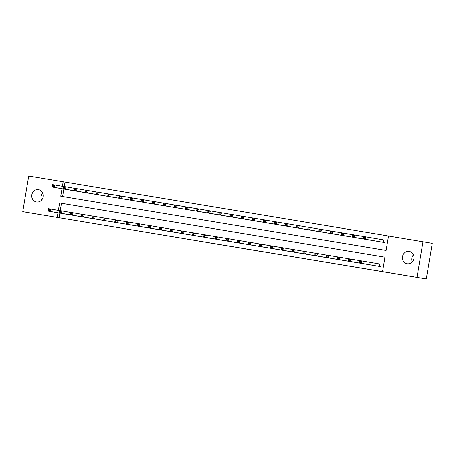 <?xml version="1.0" encoding="UTF-8"?>
<svg xmlns="http://www.w3.org/2000/svg" width="455" height="455" viewBox="0 0 455 455"><rect width="100%" height="100%" fill="white"/><g stroke="black" fill="none" stroke-linecap="round" stroke-linejoin="round"><path stroke-width="0.68" d="M249.562 249.55L260.283 251.336L249.562 249.55M38.544 189.661A6.251 5.767 99.7 0 1 38.567 189.667A6.251 5.767 99.7 0 1 43.197 196.787A6.251 5.767 99.7 0 1 36.48 201.992A6.251 5.767 99.7 0 1 36.451 201.986A6.251 5.767 99.7 0 1 31.822 194.865A6.251 5.767 99.7 0 1 38.544 189.661M409.233 251.416A6.251 5.767 99.7 0 1 409.255 251.416A6.251 5.767 99.7 0 1 413.885 258.542A6.251 5.767 99.7 0 1 407.168 263.746A6.251 5.767 99.7 0 1 407.14 263.741A6.251 5.767 99.7 0 1 402.516 256.62A6.251 5.767 99.7 0 1 409.233 251.416M207.525 242.538L220.971 244.79L207.525 242.538M61.999 188.734L60.742 196.23L386.096 250.432L388.513 235.98L432.25 243.311L426.284 278.961L22.75 211.689L28.716 176.039L63.16 181.778L62.403 186.317M426.284 278.961L382.547 271.629L384.97 257.177L61.47 203.294L60.236 210.671M59.827 213.139L59.053 217.746L382.547 271.629M59.053 217.746L22.75 211.689M235.991 247.292L248.106 249.312L235.997 247.258M233.961 246.951L215.789 243.891L233.961 246.951M360.582 261.449L359.695 261.301L359.53 262.262L360.423 262.41L360.582 261.449L361.85 260.92L361.452 263.331L359.228 262.956L359.632 260.55L379.686 263.98M381.131 264.219L380.727 266.63L375.398 265.731M369.625 264.742L364.284 263.883M358.512 262.893L353.171 262.029M347.398 261.039L342.063 260.18M336.285 259.191L330.95 258.338M325.177 257.337L319.837 256.483M314.064 255.488L308.723 254.635M302.95 253.634L297.615 252.775M291.843 251.786L286.502 250.932M280.729 249.931L275.389 249.078M269.616 248.083L264.275 247.23M258.503 246.229L253.168 245.37M247.395 244.38L242.054 243.522M236.281 242.526L230.941 241.668M225.168 240.678L219.828 239.825M214.055 238.824L208.72 237.976M202.947 236.975L197.606 236.122M191.834 235.127L186.493 234.274M180.72 233.273L175.38 232.42M169.613 231.424L164.272 230.571M158.499 229.57L153.159 228.717M147.386 227.722L142.051 226.857M136.272 225.868L130.938 225.009M125.165 224.019L119.824 223.155M114.051 222.165L108.711 221.312M102.938 220.317L97.597 219.464M91.83 218.463L86.49 217.609M80.717 216.614L75.376 215.761M69.604 214.76L64.263 213.907M388.513 235.986L65.019 182.097L64.269 186.584M63.854 189.052L62.602 196.537M379.424 241.645L384.759 242.543L385.163 240.132L383.719 239.893M373.652 240.655L368.317 239.796M362.544 238.807L357.203 237.942M351.431 236.953L346.09 236.1M340.317 235.104L334.977 234.251M329.204 233.25L323.869 232.397M318.096 231.402L312.756 230.548M306.983 229.548L301.642 228.694M295.869 227.699L290.535 226.84M284.762 225.845L279.421 224.992M273.648 223.996L268.308 223.143M262.535 222.142L257.194 221.284M251.422 220.294L246.087 219.435M240.314 218.44L234.973 217.581M229.201 216.591L223.86 215.738M218.087 214.737L212.747 213.89M206.974 212.889L201.639 212.036M195.866 211.04L190.526 210.187M184.753 209.186L179.412 208.333M173.639 207.338L168.299 206.485M162.532 205.484L157.191 204.631M151.418 203.635L146.078 202.771M140.305 201.781L134.97 200.922M129.192 199.933L123.857 199.068M118.084 198.079L112.743 197.225M106.971 196.23L101.63 195.377M95.857 194.376L90.517 193.523M84.749 192.528L79.409 191.674M73.636 190.673L68.295 189.82M422.962 241.719L416.996 277.368M65.019 182.097L63.16 181.778M384.97 257.177L59.616 202.975L58.371 210.403M57.967 212.821L57.199 217.427M61.47 203.294L59.616 202.975M412.236 261.932A6.251 5.767 99.7 0 1 413.453 254.823M41.547 200.177A6.251 5.767 99.7 0 1 42.764 193.068M246.058 248.965L236.663 247.372L246.058 248.965M227.437 245.859L232.3 246.673L227.437 245.859M363.562 238.175L364.449 238.323L364.614 237.362L363.721 237.214L363.261 238.869L363.659 236.463L365.883 236.833L365.479 239.245L363.261 238.869L380.869 241.895M385.163 240.138L365.883 236.833L364.614 237.362M383.315 242.305L365.479 239.245L364.449 238.323M363.659 236.463L363.721 237.214M360.423 262.41L361.452 263.331L379.282 266.391M376.842 265.982L359.228 262.956L359.53 262.262M359.695 261.301L359.632 260.55M352.449 236.327L353.342 236.475L353.501 235.508L352.614 235.36L352.147 237.021L352.551 234.609L354.769 234.985L354.371 237.391L352.147 237.021L369.761 240.047M363.653 236.509L354.769 234.985L353.501 235.508M372.201 240.45L354.371 237.391L353.342 236.475M352.551 234.609L352.614 235.36M341.341 234.473L342.228 234.621L342.387 233.66L341.5 233.512L341.034 235.167L341.438 232.761L343.661 233.131L343.258 235.542L341.034 235.167L358.648 238.192M352.54 234.655L343.661 233.131L342.387 233.66M361.088 238.602L343.258 235.542L342.228 234.621M341.438 232.761L341.5 233.512M330.228 232.624L331.115 232.772L331.28 231.811L330.387 231.658L329.921 233.318L330.324 230.907L332.548 231.282L332.144 233.688L329.921 233.318L347.535 236.344M341.432 232.806L332.548 231.282L331.28 231.811M349.98 236.748L332.144 233.688L331.115 232.772M330.324 230.907L330.387 231.658M349.309 260.561L349.468 259.595L348.581 259.447L348.422 260.414L349.309 260.561L350.339 261.477L348.115 261.107L348.519 258.696L350.742 259.071L350.339 261.477L368.169 264.537M365.729 264.133L348.115 261.107L348.422 260.414M349.468 259.595L350.742 259.071L359.621 260.596M348.581 259.447L348.519 258.696M338.196 258.707L338.361 257.746L337.468 257.598L337.309 258.559L338.196 258.707L339.225 259.629L337.001 259.253L337.405 256.848L339.629 257.217L339.225 259.629L357.061 262.689M354.616 262.279L337.001 259.253L337.309 258.559M338.361 257.746L339.629 257.217L348.513 258.741M337.468 257.598L337.405 256.848M327.088 256.859L327.247 255.898L326.36 255.75L326.195 256.711L327.088 256.859L328.112 257.775L325.894 257.405L326.298 254.993L328.516 255.369L328.112 257.775L345.948 260.834M343.508 260.431L325.894 257.405L326.195 256.711M327.247 255.898L328.516 255.369L337.4 256.893M326.36 255.75L326.298 254.993M319.114 230.77L320.007 230.918L320.166 229.957L319.279 229.809L318.813 231.47L319.217 229.058L321.435 229.428L321.031 231.84L318.813 231.47L336.427 234.49M330.319 230.952L321.435 229.428L320.166 229.957M338.867 234.899L321.031 231.84L320.007 230.918M319.217 229.058L319.279 229.809M315.975 255.005L316.134 254.044L315.247 253.896L315.087 254.857L315.975 255.005L317.004 255.926L314.78 255.556L315.184 253.145L317.408 253.515L317.004 255.926L334.834 258.986M332.395 258.577L314.78 255.556L315.087 254.857M316.134 254.044L317.408 253.515L326.286 255.039M315.247 253.896L315.184 253.145M308.007 228.922L308.894 229.07L309.053 228.109L308.166 227.961L307.699 229.616L308.103 227.21L310.327 227.58L309.923 229.985L307.699 229.616L325.314 232.642M319.205 229.104L310.327 227.58L309.053 228.109M327.754 233.045L309.923 229.985L308.894 229.07M308.103 227.21L308.166 227.961M296.893 227.068L297.78 227.221L297.94 226.254L297.052 226.107L296.586 227.767L296.99 225.356L299.214 225.725L298.81 228.137L296.586 227.767L314.2 230.787M308.098 227.25L299.214 225.725L297.94 226.254M316.64 231.197L298.81 228.137L297.78 227.221M296.99 225.356L297.052 226.107M285.78 225.219L286.667 225.367L286.832 224.406L285.939 224.258L285.478 225.913L285.876 223.507L288.1 223.877L287.696 226.283L285.478 225.913L303.087 228.939M296.984 225.401L288.1 223.877L286.832 224.406M305.533 229.343L287.696 226.283L286.667 225.367M285.876 223.507L285.939 224.258M274.666 223.371L275.559 223.519L275.719 222.552L274.831 222.404L274.365 224.065L274.769 221.653L276.987 222.023L276.589 224.434L274.365 224.065L291.979 227.085M285.871 223.547L276.987 222.023L275.719 222.552M294.419 227.494L276.589 224.434L275.559 223.519M274.769 221.653L274.831 222.404M263.559 221.517L264.446 221.665L264.605 220.703L263.718 220.556L263.252 222.211L263.655 219.805L265.879 220.174L265.475 222.58L263.252 222.211L280.866 225.236M274.757 221.699L265.879 220.174L264.605 220.703M283.306 225.64L265.475 222.58L264.446 221.665M263.655 219.805L263.718 220.556M304.861 253.156L305.021 252.195L304.133 252.047L303.974 253.008L304.861 253.156L305.891 254.072L303.667 253.702L304.071 251.296L306.295 251.666L305.891 254.072L323.721 257.132M321.281 256.728L303.667 253.702L303.974 253.008M305.021 252.195L306.295 251.666L315.178 253.19M304.133 252.047L304.071 251.296M293.748 251.308L293.913 250.341L293.02 250.193L292.861 251.154L293.748 251.308L294.777 252.224L292.559 251.854L292.957 249.442L295.181 249.812L294.777 252.224L312.613 255.283M310.168 254.874L292.559 251.854L292.861 251.154M293.913 250.341L295.181 249.812L304.065 251.336M293.02 250.193L292.957 249.442M282.64 249.454L282.8 248.493L281.912 248.345L281.747 249.306L282.64 249.454L283.67 250.369L281.446 250L281.85 247.594L284.068 247.964L283.67 250.369L301.5 253.429M299.06 253.025L281.446 250L281.747 249.306M282.8 248.493L284.068 247.964L292.952 249.488M281.912 248.345L281.85 247.594M271.527 247.605L271.686 246.638L270.799 246.491L270.64 247.457L271.527 247.605L272.556 248.521L270.333 248.151L270.736 245.74L272.96 246.109L272.556 248.521L290.387 251.581M287.947 251.171L270.333 248.151L270.64 247.457M271.686 246.638L272.96 246.109L281.838 247.634M270.799 246.491L270.736 245.74M260.414 245.751L260.579 244.79L259.686 244.642L259.526 245.603L260.414 245.751L261.443 246.667L259.219 246.297L259.623 243.891L261.847 244.261L261.443 246.667L279.273 249.727M276.833 249.323L259.219 246.297L259.526 245.603M260.579 244.79L261.847 244.261L270.731 245.785M259.686 244.642L259.623 243.891M252.445 219.668L253.333 219.816L253.498 218.849L252.605 218.701L252.138 220.362L252.542 217.951L254.766 218.32L254.362 220.732L252.138 220.362L269.752 223.382M263.65 219.845L254.766 218.32L253.498 218.849M272.192 223.792L254.362 220.732L253.333 219.816M252.542 217.951L252.605 218.701M249.306 243.903L249.465 242.936L248.578 242.788L248.413 243.755L249.306 243.903L250.33 244.818L248.112 244.449L248.515 242.037L250.733 242.407L250.33 244.818L268.166 247.878M265.726 247.469L248.112 244.449L248.413 243.755M249.465 242.936L250.733 242.407L259.617 243.931M248.578 242.788L248.515 242.037M241.332 217.814L242.225 217.962L242.384 217.001L241.497 216.853L241.031 218.508L241.434 216.102L243.652 216.472L243.249 218.878L241.031 218.508L258.639 221.534M252.536 217.996L243.652 216.472L242.384 217.001M261.085 221.938L243.249 218.878L242.225 217.962M241.434 216.102L241.497 216.853M238.192 242.049L238.352 241.087L237.464 240.94L237.305 241.901L238.192 242.049L239.222 242.964L236.998 242.595L237.402 240.189L239.626 240.558L239.222 242.964L257.052 246.024M254.612 245.62L236.998 242.595L237.305 241.901M238.352 241.087L239.626 240.558L248.504 242.083M237.464 240.94L237.402 240.189M230.219 215.966L231.112 216.114L231.271 215.147L230.384 214.999L229.917 216.66L230.321 214.248L232.545 214.618L232.141 217.029L229.917 216.66L247.531 219.68M241.423 216.142L232.545 214.618L231.271 215.147M249.971 220.089L232.141 217.029L231.112 216.114M230.321 214.248L230.384 214.999M227.079 240.2L227.238 239.233L226.351 239.085L226.192 240.052L227.079 240.2L228.109 241.116L225.885 240.746L226.289 238.335L228.512 238.704L228.109 241.116L245.939 244.176M243.499 243.766L225.885 240.746L226.192 240.052M227.238 239.233L228.512 238.704L237.396 240.229M226.351 239.085L226.289 238.335M219.111 214.112L219.998 214.26L220.157 213.298L219.27 213.15L218.804 214.805L219.208 212.4L221.431 212.769L221.028 215.175L218.804 214.805L236.418 217.831M230.315 214.294L221.431 212.769L220.157 213.298M238.858 218.235L221.028 215.175L219.998 214.26M219.208 212.4L219.27 213.15M215.966 238.346L216.131 237.385L215.238 237.237L215.079 238.198L215.966 238.346L216.995 239.262L214.777 238.892L215.175 236.486L217.399 236.856L216.995 239.262L234.831 242.322M232.386 241.918L214.777 238.892L215.079 238.198M216.131 237.385L217.399 236.856L226.283 238.38M215.238 237.237L215.175 236.486M207.998 212.263L208.885 212.411L209.05 211.444L208.157 211.296L207.69 212.957L208.094 210.546L210.318 210.915L209.914 213.327L207.69 212.957L225.305 215.977M219.202 212.439L210.318 210.915L209.05 211.444M227.75 216.387L209.914 213.327L208.885 212.411M208.094 210.546L208.157 211.296M204.858 236.498L205.017 235.531L204.13 235.383L203.965 236.35L204.858 236.498L205.887 237.413L203.664 237.044L204.067 234.632L206.286 235.002L205.887 237.413L223.718 240.473M221.278 240.064L203.664 237.044L203.965 236.35M205.017 235.531L206.286 235.002L215.169 236.526M204.13 235.383L204.067 234.632M196.884 210.409L197.777 210.557L197.936 209.596L197.049 209.448L196.583 211.103L196.987 208.697L199.205 209.067L198.807 211.473L196.583 211.103L214.197 214.129M208.089 210.591L199.205 209.067L197.936 209.596M216.637 214.532L198.807 211.473L197.777 210.557M196.987 208.697L197.049 209.448M193.745 234.643L193.904 233.682L193.017 233.534L192.857 234.496L193.745 234.643L194.774 235.559L192.55 235.189L192.954 232.784L195.178 233.153L194.774 235.559L212.604 238.619M210.164 238.215L192.55 235.189L192.857 234.496M193.904 233.682L195.178 233.153L204.056 234.678M193.017 233.534L192.954 232.784M185.776 208.561L186.664 208.708L186.823 207.742L185.936 207.594L185.469 209.255L185.873 206.843L188.097 207.213L187.693 209.624L185.469 209.255L203.084 212.275M196.975 208.737L188.097 207.213L186.823 207.742M205.524 212.684L187.693 209.624L186.664 208.708M185.873 206.843L185.936 207.594M174.663 206.706L175.55 206.854L175.715 205.893L174.822 205.745L174.356 207.4L174.76 204.995L176.984 205.364L176.58 207.77L174.356 207.4L191.97 210.426M185.868 206.888L176.984 205.364L175.715 205.893M194.41 210.83L176.58 207.77L175.55 206.854M174.76 204.995L174.822 205.745M163.55 204.858L164.437 205.006L164.602 204.039L163.715 203.891L163.248 205.552L163.646 203.14L165.87 203.51L165.466 205.922L163.248 205.552L180.857 208.572M174.754 205.04L165.87 203.51L164.602 204.039M183.302 208.981L165.466 205.922L164.437 205.006M163.646 203.14L163.715 203.891M152.436 203.004L153.329 203.152L153.489 202.191L152.601 202.043L152.135 203.698L152.539 201.292L154.763 201.662L154.359 204.067L152.135 203.698L169.749 206.724M163.641 203.186L154.763 201.662L153.489 202.191M172.189 207.133L154.359 204.067L153.329 203.152M152.539 201.292L152.601 202.043M141.329 201.155L142.216 201.303L142.375 200.337L141.488 200.189L141.022 201.849L141.425 199.438L143.649 199.813L143.245 202.219L141.022 201.849L158.636 204.875M152.527 201.338L143.649 199.813L142.375 200.337M161.076 205.279L143.245 202.219L142.216 201.303M141.425 199.438L141.488 200.189M130.215 199.301L131.103 199.449L131.268 198.488L130.375 198.34L129.908 199.995L130.312 197.589L132.536 197.959L132.132 200.371L129.908 199.995L147.522 203.021M141.42 199.483L132.536 197.959L131.268 198.488M149.968 203.43L132.132 200.371L131.103 199.449M130.312 197.589L130.375 198.34M119.102 197.453L119.995 197.601L120.154 196.64L119.267 196.486L118.8 198.147L119.204 195.735L121.422 196.111L121.019 198.517L118.8 198.147L136.415 201.173M130.306 197.635L121.422 196.111L120.154 196.64M138.855 201.576L121.019 198.517L119.995 197.601M119.204 195.735L119.267 196.486M107.994 195.599L108.881 195.747L109.041 194.786L108.153 194.638L107.687 196.298L108.091 193.887L110.315 194.257L109.911 196.668L107.687 196.298L125.301 199.318M119.193 195.781L110.315 194.257L109.041 194.786M127.741 199.728L109.911 196.668L108.881 195.747M108.091 193.887L108.153 194.638M182.631 232.795L182.796 231.828L181.903 231.68L181.744 232.647L182.631 232.795L183.661 233.711L181.437 233.341L181.841 230.93L184.065 231.299L183.661 233.711L201.491 236.771M199.051 236.361L181.437 233.341L181.744 232.647M182.796 231.828L184.065 231.299L192.948 232.823M181.903 231.68L181.841 230.93M171.518 230.941L171.683 229.98L170.796 229.832L170.631 230.793L171.518 230.941L172.547 231.857L170.329 231.487L170.733 229.081L172.951 229.451L172.547 231.857L190.383 234.917M187.938 234.513L170.329 231.487L170.631 230.793M171.683 229.98L172.951 229.451L181.835 230.975M170.796 229.832L170.733 229.081M160.41 229.093L160.569 228.126L159.682 227.978L159.517 228.945L160.41 229.093L161.44 230.008L159.216 229.638L159.62 227.227L161.844 227.597L161.44 230.008L179.27 233.068M176.83 232.664L159.216 229.638L159.517 228.945M160.569 228.126L161.844 227.597L170.722 229.127M159.682 227.978L159.62 227.227M149.297 227.238L149.456 226.277L148.569 226.129L148.41 227.09L149.297 227.238L150.326 228.16L148.102 227.784L148.506 225.379L150.73 225.748L150.326 228.16L168.157 231.22M165.717 230.81L148.102 227.784L148.41 227.09M149.456 226.277L150.73 225.748L159.614 227.273M148.569 226.129L148.506 225.379M138.184 225.39L138.348 224.423L137.456 224.275L137.296 225.242L138.184 225.39L139.213 226.306L136.989 225.936L137.393 223.524L139.617 223.9L139.213 226.306L157.049 229.365M154.603 228.962L136.989 225.936L137.296 225.242M138.348 224.423L139.617 223.9L148.501 225.424M137.456 224.275L137.393 223.524M127.076 223.536L127.235 222.575L126.348 222.427L126.183 223.388L127.076 223.536L128.105 224.457L125.881 224.082L126.285 221.676L128.503 222.046L128.105 224.457L145.936 227.517M143.496 227.108L125.881 224.082L126.183 223.388M127.235 222.575L128.503 222.046L137.387 223.57M126.348 222.427L126.285 221.676M115.962 221.687L116.122 220.726L115.234 220.573L115.075 221.539L115.962 221.687L116.992 222.603L114.768 222.233L115.172 219.822L117.396 220.197L116.992 222.603L134.822 225.663M132.382 225.259L114.768 222.233L115.075 221.539M116.122 220.726L117.396 220.197L126.274 221.721M115.234 220.573L115.172 219.822M104.849 219.833L105.014 218.872L104.121 218.724L103.962 219.685L104.849 219.833L105.878 220.755L103.655 220.385L104.058 217.973L106.282 218.343L105.878 220.755L123.709 223.814M121.269 223.405L103.655 220.385L103.962 219.685M105.014 218.872L106.282 218.343L115.166 219.867M104.121 218.724L104.058 217.973M96.881 193.75L97.768 193.898L97.933 192.937L97.04 192.789L96.574 194.444L96.978 192.038L99.201 192.408L98.798 194.814L96.574 194.444L114.188 197.47M108.085 193.932L99.201 192.408L97.933 192.937M116.628 197.874L98.798 194.814L97.768 193.898M96.978 192.038L97.04 192.789M93.736 217.985L93.901 217.024L93.013 216.876L92.848 217.837L93.736 217.985L94.765 218.9L92.547 218.531L92.945 216.125L95.169 216.495L94.765 218.9L112.601 221.96M110.156 221.557L92.547 218.531L92.848 217.837M93.901 217.024L95.169 216.495L104.053 218.019M93.013 216.876L92.945 216.125M85.767 191.896L86.655 192.044L86.82 191.083L85.927 190.935L85.466 192.596L85.864 190.184L88.088 190.554L87.684 192.965L85.466 192.596L103.075 195.616M96.972 192.078L88.088 190.554L86.82 191.083M105.52 196.025L87.684 192.965L86.655 192.044M85.864 190.184L85.927 190.935M82.628 216.136L82.787 215.169L81.9 215.022L81.735 215.983L82.628 216.136L83.657 217.052L81.434 216.682L81.837 214.271L84.056 214.641L83.657 217.052L101.488 220.112M99.048 219.702L81.434 216.682L81.735 215.983M82.787 215.169L84.056 214.641L92.939 216.165M81.9 215.022L81.837 214.271M74.654 190.048L75.547 190.196L75.706 189.234L74.819 189.087L74.353 190.742L74.757 188.336L76.975 188.706L76.576 191.111L74.353 190.742L91.967 193.767M85.859 190.23L76.975 188.706L75.706 189.234M94.407 194.171L76.576 191.111L75.547 190.196M74.757 188.336L74.819 189.087M71.515 214.282L71.674 213.321L70.787 213.173L70.627 214.134L71.515 214.282L72.544 215.198L70.32 214.828L70.724 212.422L72.948 212.792L72.544 215.198L90.374 218.258M87.934 217.854L70.32 214.828L70.627 214.134M71.674 213.321L72.948 212.792L81.826 214.316M70.787 213.173L70.724 212.422M63.546 188.199L64.434 188.347L64.593 187.38L63.706 187.232L63.239 188.893L63.643 186.482L65.867 186.851L65.463 189.263L63.239 188.893L80.853 191.913M74.745 188.376L65.867 186.851L64.593 187.38M83.293 192.323L65.463 189.263L64.434 188.347M63.643 186.482L63.706 187.232M60.401 212.434L60.566 211.467L59.673 211.319L59.514 212.286L60.401 212.434L61.431 213.35L59.207 212.98L59.611 210.568L61.834 210.938L61.431 213.35L79.267 216.409M76.821 216L59.207 212.98L59.514 212.286M60.566 211.467L61.834 210.938L70.718 212.462M59.673 211.319L59.611 210.568M52.433 186.345L53.32 186.493L53.485 185.532L52.592 185.384L52.126 187.039L52.53 184.633L54.754 185.003L54.35 187.409L52.126 187.039L69.74 190.065M63.637 186.527L54.754 185.003L53.485 185.532M72.186 190.469L54.35 187.409L53.32 186.493M52.53 184.633L52.592 185.384M49.294 210.58L49.453 209.618L48.566 209.471L48.401 210.432L49.294 210.58L50.317 211.495L48.099 211.126L48.503 208.72L50.721 209.09L50.317 211.495L68.153 214.555M65.713 214.151L48.099 211.126L48.401 210.432M49.453 209.618L50.721 209.09L59.605 210.614M48.566 209.471L48.503 208.72M383.622 239.876L383.218 242.287M383.423 239.842L383.019 242.253M378.987 266.34L379.39 263.928M379.191 266.374L379.595 263.963"/></g></svg>
